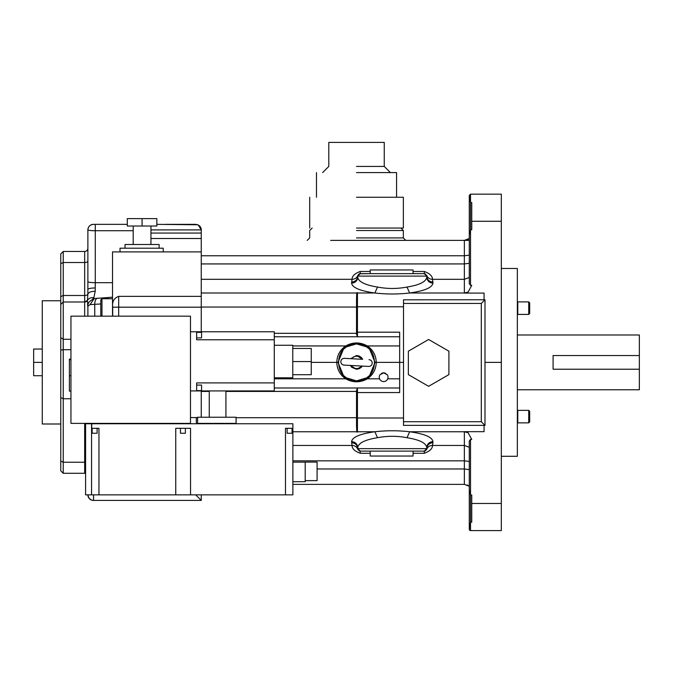 <?xml version="1.0" encoding="UTF-8"?>
<svg xmlns="http://www.w3.org/2000/svg" width="673" height="673" viewBox="0 0 673 673"><rect width="100%" height="100%" fill="white"/><g stroke="black" fill="none" stroke-linecap="round" stroke-linejoin="round"><path stroke-width="1.01" d="M361.485 366.036A6.158 6.158 0 0 1 351.205 365.489M351.567 358.717A6.158 6.158 0 0 1 361.847 359.273L344.399 358.33C342.338 358.423 341.144 359.491 340.832 361.536C340.925 363.605 341.993 364.791 344.038 365.103L368.653 366.423C370.714 366.339 371.908 365.271 372.219 363.227C372.127 361.157 371.059 359.971 369.014 359.66M517.781 302.387L517.781 301.899L528.734 301.899L528.734 314.417L517.781 314.417L517.781 302.387M528.734 301.899L529.676 302.833L529.676 313.475L528.734 314.417M517.781 420.953A0.437 0.437 180 0 0 517.344 420.516L517.781 420.953L517.344 420.516M517.344 412.692A0.437 0.437 180 0 0 517.781 412.255L517.344 412.692L517.781 412.255M517.781 422.863L517.781 410.345L528.734 410.345L528.734 422.863L517.781 422.863M528.734 410.345L529.676 411.279L529.676 421.921L528.734 422.863M471.748 503.48L501.326 503.48L501.326 530.593L470.52 530.593A1.228 1.228 0 0 1 469.283 529.365L470.52 522.231L471.748 522.231L471.748 495.017L470.52 495.017L469.283 490.037L469.283 441.034L470.52 439.41L471.748 439.41L468.139 432.764L464.353 431.671L484.072 431.671L484.072 425.378L403.506 425.378L403.506 421.71L481.296 421.71L481.296 303.447L403.506 303.447L403.506 299.822L484.989 299.754L481.296 303.447M467.205 484.955L469.283 486.268L469.283 518.774L469.283 488.076M292.873 484.383L464.353 484.383L469.283 486.268L469.283 528.498L469.283 477.973M470.52 439.41L470.52 530.593A1.228 1.228 0 0 1 469.283 529.365L469.283 528.456M469.283 205.988L469.283 246.789M501.326 503.48L501.326 194.161L470.52 194.161L470.52 202.531L469.283 195.397L469.283 238.494L467.197 239.807M133.195 226.019L133.195 244.501M150.937 226.019L150.937 244.501M125.01 248.202L125.01 244.501L159.131 244.501L159.131 248.202M322.636 172.599L328.794 166.433L328.794 142.407L384.258 142.407L384.258 166.433L390.416 172.599M356.522 166.433L384.258 166.433L356.522 166.433M471.748 221.274L471.748 202.531L470.52 202.531L470.52 229.745L471.748 229.745L471.748 221.274L501.326 221.274M413.071 451.112L370.226 451.112L370.226 456.042L413.071 456.042L413.071 451.112M407.014 287.051L409.655 292.999C398.096 294.328 386.504 294.328 374.878 292.999L377.511 287.051C387.379 288.936 397.213 288.936 407.014 287.051C419.515 285.024 426.102 281.735 426.766 277.2C427.136 280.809 429.189 282.795 432.932 283.148L432.932 282.063C429.189 281.718 427.136 279.732 426.766 276.115L425.26 273.844L424.301 273.65L413.071 273.65L413.071 269.957L370.226 269.957L370.226 273.65L359.407 273.785M87.902 494.857C88.407 498.466 90.241 500.317 93.421 500.401L201.252 500.401L93.421 500.401A5.544 5.544 0 0 1 87.877 494.857M87.877 306.972L87.414 300.444A3.205 3.205 0 0 1 84.672 301.992L84.672 316.167M87.877 309.454L87.877 316.167L87.877 306.207L90.014 304.608L94.245 298.534L108.504 297.508L106.696 298.736M70.943 339.276L63.228 339.276L60.763 337.602L60.763 350.103L63.228 349.699L63.228 301.992L84.672 301.992L84.672 295.497L63.228 295.497L63.228 301.992L60.763 304.457L60.763 263.69L63.228 262.52L63.228 295.497L60.763 296.658M387.429 379.404L387.059 379.934M386.613 380.413L386.1 380.817M385.536 381.137L384.931 381.372M338.039 362.377L336.811 362.377C337.022 355.411 339.983 349.935 345.695 345.947C352.896 341.968 360.114 341.968 367.357 345.947C373.069 349.935 376.03 355.411 376.241 362.377C376.03 369.342 373.069 374.827 367.357 378.815C360.156 382.786 352.938 382.786 345.695 378.815C339.983 374.827 337.022 369.342 336.811 362.377L311.254 362.377M274.281 387.985L357.447 387.985L356.522 390.567L356.522 425.159C356.631 430.981 356.934 433.176 357.447 431.755L292.873 431.755M375.012 362.377L399.661 362.377L399.661 392.569L357.447 392.569L357.447 417.992L403.506 417.992M387.337 374.777L383.635 372.867L379.942 374.777A4.4 4.4 0 0 0 386.521 380.489A4.4 4.4 0 0 0 387.337 374.777M196.323 423.754L196.323 417.58M112.517 316.167L112.517 251.895L201.252 251.895L201.252 307.182L118.684 307.182L118.684 316.167M201.252 296.356L118.684 296.356C113.981 298.097 111.987 301.697 112.694 307.182L112.694 316.167M201.252 494.857L201.252 500.401L195.7 494.857M201.252 417.218L201.252 390.929M201.252 331.772L201.252 307.182M150.937 238.503L201.252 238.503L201.252 229.905C201.177 226.784 199.326 224.933 195.7 224.353L165.322 224.353M201.252 238.503L201.252 251.895M92.588 224.42A5.544 5.544 0 0 1 93.421 224.353L127.29 224.353M156.843 224.353L197.854 224.79M42.273 375.719L33.65 375.719L33.65 349.035L42.273 349.035M42.273 362.377L33.65 362.377M60.763 423.998L42.273 423.998L42.273 300.764L60.763 300.764M70.943 359.121L69.386 359.121L69.386 391.131L70.943 391.131M60.763 253.931L63.228 251.466L60.763 253.931L60.763 263.69M87.936 229.072A5.544 5.544 0 0 0 87.877 229.905L87.877 261.006A3.205 1.514 180 0 1 84.672 262.52L84.672 251.466A3.205 3.205 0 0 0 87.877 248.261A3.205 3.205 0 0 1 84.672 251.466L63.228 251.466L63.228 262.52L84.672 262.52L84.672 295.497A3.205 1.514 -0 0 0 87.86 294.101L87.877 281.6A7.395 1.094 0 0 0 95.272 282.702L95.23 291.224L93.833 297.71L92.832 298.921M60.763 461.072L60.763 470.822L63.228 473.287L63.228 462.233L60.763 461.072L60.763 397.6L63.228 398.761L63.228 462.233L84.672 462.233L84.672 473.287L63.228 473.287M60.763 350.103L60.763 397.6M60.763 337.602L60.763 304.457M70.943 375.744L69.386 375.744M70.943 359.744L69.386 359.744M70.943 349.699L63.228 349.699L63.228 398.761L70.943 398.761M87.877 304.162L87.877 306.207C86.758 303.944 88.878 301.386 94.245 298.534M84.672 301.992L87.473 300.343L87.86 294.101C88.584 292.334 91.04 291.375 95.23 291.224M101.791 316.167L100.782 315.157L100.782 299.922L101.968 298.736L101.968 316.167M93.421 224.353C90.073 224.706 88.23 226.557 87.877 229.905C88.314 230.402 90.779 230.679 95.272 230.721L95.272 282.702L112.517 282.702M87.877 229.905L87.877 281.6M92.411 224.446A5.544 5.544 0 0 0 91.444 224.723M91.377 224.748A5.544 5.544 0 0 0 90.418 225.236M90.384 225.262A5.544 5.544 0 0 0 88.777 226.868M88.76 226.902A5.544 5.544 0 0 0 88.264 227.861M88.239 227.928A5.544 5.544 0 0 0 87.97 228.896M85.589 473.43A3.205 3.205 0 0 0 84.672 473.287A3.205 3.205 0 0 1 85.589 473.43A3.205 3.205 0 0 0 84.672 473.287M87.44 300.402C88.802 298.299 90.939 297.399 93.833 297.71M87.658 304.835L88.937 302.261M95.272 287.943C90.805 288.036 88.34 288.54 87.877 289.466M90.014 304.608L94.75 304.331C94.826 300.394 95.919 298.349 98.022 298.198M112.517 298.736L101.968 298.736M150.937 229.905L201.252 229.905L198.224 224.959M156.388 500.401L108.084 500.401M190.484 417.58L197.601 417.58M408.343 374.609L428.617 386.31L448.899 374.609L448.899 351.188L428.617 339.486L408.343 351.188L408.343 374.609M484.989 299.754L484.989 425.403L484.072 425.403M484.989 425.403L481.296 421.71M403.506 303.447L403.506 421.71M403.506 362.377L399.661 362.377L399.661 345.947L367.357 345.947L366.676 346.932L356.522 343.895L346.376 346.932L345.695 345.947L292.772 345.947M377.511 437.711C365.01 439.738 358.431 443.019 357.758 447.562C357.397 443.944 355.336 441.959 351.6 441.606C352.273 437.122 360.038 433.841 374.878 431.755C386.504 430.434 398.096 430.434 409.655 431.755L407.014 437.711C397.213 435.826 387.379 435.826 377.511 437.711L374.878 431.755L357.447 431.755L357.447 417.992L356.522 418.026M403.506 306.77L357.447 306.77L357.447 332.184L399.661 332.184L399.661 345.947M432.932 442.691L432.478 445.45C429.626 445.551 427.683 446.872 426.64 449.429L426.766 447.562C427.162 443.97 429.214 441.984 432.932 441.606L432.932 442.691C429.214 443.07 427.162 445.055 426.766 448.647L424.301 451.112L425.117 450.969M357.758 447.562L357.885 449.429C356.85 446.872 354.898 445.551 352.046 445.45L351.6 441.606M501.326 362.377L484.989 362.377M370.226 271.48L360.223 271.48C354.738 273.507 352.013 276.115 352.046 279.312L351.6 283.148C352.273 287.632 360.038 290.921 374.878 292.999L357.447 292.999C356.934 291.586 356.623 293.781 356.522 299.594L356.522 334.195L357.447 336.769L274.281 336.769M469.283 270.975L469.283 283.72L470.52 285.344L471.748 285.344L468.139 291.998L464.353 293.091L484.072 293.091L484.072 299.754M426.766 447.562C426.102 443.019 419.515 439.738 407.014 437.711M413.071 453.274L424.301 453.274C429.786 451.255 432.512 448.647 432.478 445.45L464.353 445.45L464.353 431.671M292.873 445.45L352.046 445.45C352.004 448.63 354.73 451.238 360.223 453.274L370.226 453.274M359.289 450.927L360.223 451.112L357.758 448.647C357.363 445.055 355.31 443.07 351.6 442.691M501.326 234.768L501.326 237.073M274.281 378.815L345.695 378.815L346.376 377.831L356.522 380.868L366.676 377.831L367.357 378.815L379.555 378.815M375.012 362.326L369.696 349.413M369.401 349.119L366.676 346.932M366.676 377.831L369.401 375.643M369.696 375.349L375.012 362.427M356.522 306.737L357.447 306.77L357.447 292.999L201.252 292.999M432.932 282.063L432.478 279.312C432.52 276.123 429.795 273.516 424.301 271.48L413.071 271.48M425.294 450.902L426.64 449.429M357.885 449.429L359.264 450.918M360.223 453.274L360.223 451.112L424.301 451.112L424.301 453.274M469.283 236.677L469.283 238.494L464.353 240.379L330.645 240.379M382.407 240.379L469.283 240.379M501.326 268.477L517.344 268.477L517.344 456.286L501.326 456.286M338.039 362.427L343.356 375.349M343.651 375.643L346.376 377.831M356.522 343.895C380.371 342.75 380.371 382.003 356.522 380.868C332.681 382.003 332.681 342.75 356.522 343.895M346.376 346.932L343.651 349.119M343.356 349.413L338.039 362.326M201.252 279.312L352.046 279.312C354.898 279.211 356.85 277.882 357.885 275.324L357.758 276.115C357.397 279.732 355.336 281.718 351.6 282.063M351.6 283.148C355.336 282.795 357.397 280.809 357.758 277.2C358.423 281.735 365.01 285.024 377.511 287.051M357.758 276.115L357.758 277.2L357.758 276.115L360.223 273.65L424.301 273.65L426.766 276.115L426.766 277.2L426.766 276.115L357.758 276.115L360.223 273.65L360.223 271.48M426.64 275.324C427.683 277.882 429.626 279.211 432.478 279.312L464.353 279.312L464.353 292.999L409.655 292.999C424.495 290.921 432.251 287.632 432.932 283.148M359.239 273.852L357.885 275.324M361.393 357.514L362.688 359.315L356.522 355.504L350.734 358.675L356.522 355.504L359.029 355.975M359.155 356.025L361.283 357.413M359.155 368.737L356.522 369.258L362.318 366.087L361.494 367.138M361.393 367.248L359.289 368.678M351.659 367.248L350.364 365.439L356.522 369.258L351.769 367.349M517.344 334.994L639.35 334.994L639.35 369.225L553.088 369.225L553.088 355.537L639.35 355.537M639.35 369.225L639.35 389.768L517.344 389.768M356.522 228.054L403.354 228.054L356.522 228.054M356.522 197.248L403.354 197.248L356.522 197.248M356.522 172.599L396.574 172.599L356.522 172.599M381.423 373.481A4.299 4.299 0 0 1 383.366 372.876M383.913 372.876A4.299 4.299 0 0 1 385.848 373.481M120.013 251.895L120.013 248.202L163.219 248.202L163.219 251.895M142.07 218.624L127.29 218.624L127.29 226.019L156.843 226.019L156.843 218.624L142.07 218.624L142.07 226.019M469.283 453.779L469.283 463.781M469.283 490.037L469.283 493.006M469.283 486.268L469.283 503.463M469.283 283.72L469.283 231.748M470.52 194.161L469.283 195.397L469.283 198.863M469.283 252.829L469.283 260.981M470.52 285.344L470.52 229.745L469.283 234.717M196.642 332.378L201.572 332.378L201.572 337.922L196.642 337.922M196.642 385.091L201.572 385.091L201.572 390.634L196.642 390.634M274.281 345.266L292.772 345.266L292.772 377.789L274.281 377.789M70.943 423.384L190.484 423.384L190.484 316.167L70.943 316.167L70.943 423.384M190.484 331.772L196.642 331.772L196.642 339.781L274.281 339.781L274.281 390.929L190.484 390.929M274.281 382.912L196.642 382.912L196.642 390.929M196.642 331.772L274.281 331.772L274.281 339.781M292.772 361.578L311.254 361.578L311.254 348.446L292.772 348.446M311.254 361.578L311.254 374.71L292.772 374.71M236.08 417.218L236.08 423.384L197.601 423.384L197.601 417.218L236.08 417.218M225.926 390.929L225.926 417.218M209.269 390.929L209.269 417.218M292.048 428.314L292.048 433.244L287.119 433.244L287.119 428.314M97.097 428.314L97.097 433.244L92.167 433.244L92.167 428.314M185.386 428.314L185.386 433.244L180.457 433.244L180.457 428.314M292.873 481.708L305.197 481.708L305.197 462.09L317.092 462.09L317.092 480.64L305.197 480.64M305.197 462.141L292.873 462.141M285.478 494.857L292.873 494.857L292.873 428.314L285.478 428.314L285.478 494.857L175.746 494.857L175.746 428.314L190.535 428.314L190.535 494.857M175.746 494.857L85.589 494.857L85.589 423.754L91.721 423.754L91.721 428.314L98.956 428.314L98.956 494.857M292.89 428.314L292.89 423.754L91.721 423.754M91.562 494.857L91.562 423.754M399.661 378.815L387.715 378.815M356.522 392.603L357.447 392.569L357.447 387.985L399.661 387.985M118.684 296.356L118.684 307.182L112.694 307.182M84.672 251.466A3.205 3.205 0 0 0 87.877 248.261M84.672 423.384L84.672 462.233A3.205 1.514 -0 0 1 85.589 462.301M87.902 306.207L87.902 316.167M133.195 230.721L95.272 230.721L95.272 224.353M100.782 303.96L94.75 304.331L94.75 316.167M93.547 494.857L93.547 500.401A5.544 5.443 -90 0 1 88.096 494.857M201.252 233.06L150.937 233.06M432.932 441.606C432.251 437.122 424.495 433.841 409.655 431.755L464.353 431.755L468.139 432.764M399.661 336.769L357.447 336.769L357.447 332.184L356.522 332.151M464.353 293.091L468.139 291.998M469.283 447.267L464.353 445.45L464.353 460.828L292.873 460.828M357.758 448.647L426.766 448.647L424.301 451.112M356.522 417.714L236.08 417.714M356.522 391.425L225.926 391.425M209.269 391.425L201.252 391.425M274.281 333.328L356.522 333.328M469.283 461.468L464.353 460.828L464.353 468.972L317.092 468.972M464.353 484.383L464.353 468.972L469.283 469.619M356.522 307.048L201.252 307.048M201.252 263.934L464.353 263.934L464.353 279.312L469.283 277.486M469.283 263.286L464.353 263.934L464.353 255.782L201.252 255.782M469.283 255.143L464.353 255.782L464.353 240.379L469.283 238.494M424.301 271.48L424.301 273.65M356.522 237.914L403.354 237.914L356.522 237.914M356.522 230.519L403.354 230.519L356.522 230.519M517.344 312.07L517.781 312.508M517.344 304.246L517.781 303.809M108.504 297.508L112.517 297.18M312.163 228.054L309.698 230.519L309.698 237.914L307.233 240.379M400.889 228.054L403.354 230.519L403.354 237.914L405.819 240.379M309.698 197.248L309.698 228.054M403.354 197.248L403.354 228.054M396.574 172.599L396.574 197.248M316.478 172.599L316.478 197.248"/></g></svg>
